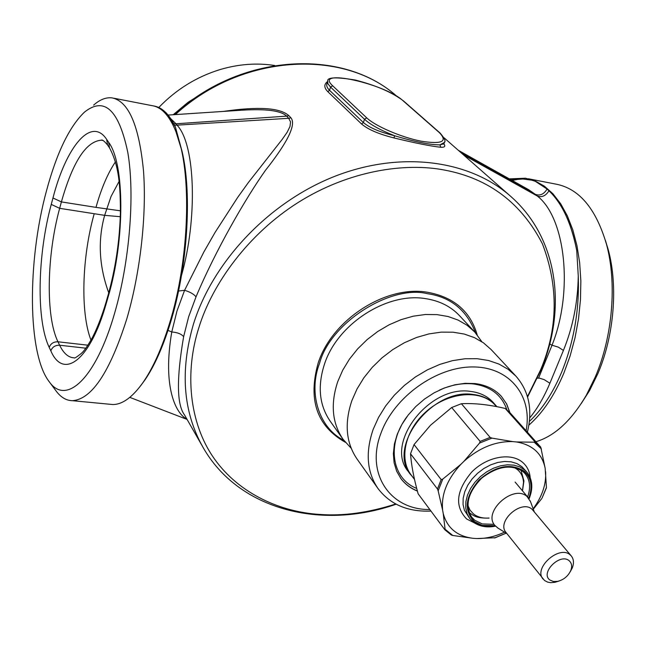 <?xml version="1.0" encoding="UTF-8"?>
<svg xmlns="http://www.w3.org/2000/svg" width="646" height="646" viewBox="0 0 646 646"><rect width="100%" height="100%" fill="white"/><g stroke="black" fill="none" stroke-linecap="round" stroke-linejoin="round"><path stroke-width="0.97" d="M439.433 390.111C450.512 385.121 461.317 383.021 471.838 383.805L473.599 383.974C490.677 386.478 501.772 395.069 506.884 409.766M416.702 488.408C391.662 478.686 386.243 444.036 407.117 416.46M509.92 412.641L506.65 403.936L501.433 396.418C494.852 389.239 486.067 384.951 475.052 383.562L465.152 383.32L454.808 384.814L444.367 388.004L434.152 392.808L424.503 399.075L415.725 406.6L408.111 415.144L401.909 424.43L397.29 434.144L394.415 443.98L393.349 453.629L394.108 462.778L396.644 471.168L400.867 478.533C405.082 484.153 410.59 488.344 417.405 491.089M526.07 430.712C532.829 396.466 510.017 367.073 473.292 366.952C436.696 366.427 394.221 396.725 381.059 432.941C365.127 473.647 390.337 510.146 429.792 509.508M430.955 511.067C407.82 512.003 390.176 504.494 378.007 488.538C366.847 472.153 365.256 452.37 373.235 429.202L378.564 417.389L385.63 405.971L394.286 395.247L404.299 385.492L415.426 376.957L427.377 369.867L439.845 364.384L452.515 360.654L465.055 358.756L477.168 358.708L488.554 360.5L498.938 364.061L508.095 369.286L515.815 376.02C528.993 391.072 532.845 409.79 527.386 432.182M515.815 376.02L491.097 349.526L483.458 342.84L474.439 337.632L464.224 334.047L453.056 332.197L441.194 332.141L428.92 333.909L416.549 337.47L404.388 342.743L392.752 349.615L381.931 357.9L372.209 367.396L363.827 377.862L356.996 389.021L351.884 400.593C344.261 423.292 345.973 442.76 357.028 458.991L378.007 488.538M481.859 341.742L474.697 331.947L467.123 325.301L458.192 320.109L448.098 316.516L437.076 314.626L425.375 314.505L413.287 316.185L401.118 319.633L389.158 324.776L377.724 331.503L367.114 339.626L357.585 348.953L349.381 359.241L342.711 370.223L337.737 381.625C330.34 404.016 332.133 423.267 343.115 439.385L351.198 448.284M474.697 331.947L459.395 315.555C450.763 306.422 439.498 300.786 425.609 298.646C387.148 291.984 337.559 323.808 324.542 363.948C317.356 386.042 319.221 405.09 330.13 421.095L343.115 439.385M475.529 332.86C466.711 310.088 450.658 297.031 427.377 293.68C391.032 284.482 330.203 322.596 319.568 363.31C308.32 391.888 318.203 427.466 343.777 440.297M527.588 397.032L541.227 369.488C567.035 307.843 557.821 237.437 510.421 196.126C469.658 160.151 401.198 150.518 335.274 176.132C269.422 201.786 213.01 261.129 193.429 324.179C179.895 370.852 183.06 411.849 202.933 447.185L184.578 415.023C176.738 404.735 176.423 378.621 183.634 336.679L188.672 316.702L196.029 296.821C215.247 251.003 245.512 198.427 265.474 170.326C287.89 141.967 296.377 124.476 290.95 117.847L288.883 115.682C280.081 107.729 258.279 106.307 223.459 111.411M327.595 81.525C323.856 84.295 323.921 87.67 327.788 91.659L361.558 123.984C367.97 129.45 378.758 134.102 393.931 137.921C415.217 143.089 430.809 146.198 440.717 147.256C444.674 147.474 445.732 146.376 443.907 143.961M183.634 336.679C181.389 333.966 177.432 332.407 171.763 331.987L168.008 330.372M186.904 419.092C176.011 413.86 162.316 387.471 171.763 331.987L176.947 311.106L184.578 290.312L203.87 251.972L215.045 232.455L237.793 197.248L248.476 182.382L282.245 139.326L287.139 132.285L289.989 126.519L290.547 121.876L288.714 118.307L174.573 125.3M196.029 296.821C193.768 294.067 189.948 291.895 184.578 290.312L178.522 291.031M170.851 118.783L176.003 123.79L286.654 116.135C281.075 110.652 266.095 108.673 241.709 110.208L168.105 115.069M440.717 147.256L439.983 144.857L443.947 143.783M393.931 137.921L394.674 135.781C414.966 141.87 430.066 144.898 439.983 144.857L444.424 142.451L444.674 141.781M361.558 123.984L363.383 122.554C369.552 127.779 379.985 132.188 394.674 135.781C380.615 130.266 370.562 124.759 364.497 119.26L366.71 117.863C375.261 126.091 401.134 137.251 420.893 141.143C441.807 144.47 448.009 141.676 439.49 132.753L403.12 100.816C384.863 83.536 312.769 67.725 332.682 85.789L366.71 117.863M327.554 81.695L327.062 83.213C326.149 85.433 326.973 87.791 329.525 90.295L327.788 91.659M605.423 240.457L608.249 249.711C618.238 286.138 614.12 335.896 597.833 373.711L589.564 390.572L581.166 403.677M537.44 378.193L539.434 378.152L544.142 379.606L549.891 383.248C543.956 397.347 537.222 408.902 529.696 417.914M549.722 344.019L552.031 345.198L538.619 378.023M181.494 275.43C197.547 219.374 195.56 145.229 177.343 125.494L176.003 123.79L173.75 123.693M463.683 155.032L537.327 196.037C565.549 217.839 573.591 291.556 552.031 345.198L558.354 347.16L563.425 350.415L549.891 383.248M461.26 152.9L535.389 194.373L537.327 196.037C541.841 197.668 545.725 195.916 548.995 190.78C562.319 203.708 571.565 223.629 576.733 250.543L578.259 275.915C577.863 302.239 572.921 327.07 563.425 350.415M458.345 150.332L528.428 189.569L535.389 194.373C540.048 196.045 543.94 194.26 547.081 189.028L535.219 181.276L531.642 180.145L522.994 179.007L511.059 179.846M528.396 178.772L555.536 184.045C578.905 188.325 595.87 208.327 606.424 244.051C617.124 283.029 612.699 336.509 595.249 377.038L586.39 395.094C571.524 420.53 554.696 436.074 535.914 441.727M154.459 106.089L160.854 108.585L165.998 112.711L168.178 115.149L175.421 127.076C169.317 114.261 162.049 107.22 153.627 105.944M140.174 386.381L144.865 380.066C154.386 366.072 162.832 347.217 170.197 323.501C187.453 268.437 192.363 194.575 182.107 151.544L175.421 127.076M548.995 190.78L547.081 189.028M509.314 178.869L525.529 178.215L535.195 180.977L544.4 186.177L552.944 193.784L560.647 203.708L567.325 215.812L572.816 229.879L576.967 245.658L579.672 262.825L580.851 281.018L580.463 299.857L578.509 318.906L575.029 337.753L570.103 355.97L563.853 373.154C554.308 395.74 542.656 413.06 528.88 425.125M529.397 421.402C542.075 409.532 552.847 393.075 561.697 372.048C573.971 341.613 579.494 309.571 578.259 275.915M182.107 151.544L175.922 131.614M576.733 250.543C569.53 214.238 555.697 191.143 535.219 181.276M109.449 404.226L112.792 404.541C122.659 404.541 132.906 396.943 143.533 381.746C153.183 367.566 161.75 348.428 169.228 324.34C189.609 259.837 192.306 171.473 176.156 132.228C169.656 115.828 161.548 106.953 151.85 105.613L113.922 98.24M55.532 390.241L56.315 391.29C61.055 397.492 66.441 400.625 72.481 400.69C91.78 399.293 109.868 372.088 126.729 319.084C140.271 273.185 146.828 214.956 143.501 170.859C139.084 125.477 128.578 101.147 111.992 97.869C106.025 97.175 99.904 99.581 93.63 105.096M114.6 313.27C95.826 378.839 66.086 405.801 49.322 381.851C27.479 354.299 27.156 261.856 46.431 191.014C56.678 152.892 69.364 126.592 84.489 112.113C104.394 96.278 118.84 109.747 127.819 152.521C135.03 194.858 129.644 261.84 114.6 313.27M52.964 197.983C66.239 146.521 91.304 115.949 106.695 139.439L108.625 142.298C124.759 163.406 125.13 240.167 108.245 296.546L106.219 303.572C90.044 360.961 63.308 380.106 50.824 350.826L49.201 347.362C36.128 320.287 37.46 254.968 51.252 204.402L52.964 197.983L61.394 201.907L95.988 207.374C101.301 188.414 107.785 173.257 115.424 161.896M90.981 340.135C80.249 312.656 81.921 257.068 94.219 213.721L104.652 215.352C97.691 240.457 99.056 266.289 108.738 292.84M119.09 181.421L111.055 196.449L104.652 215.344L120.293 216.709M120.431 210.822L95.988 207.374M414.538 479.485L411.066 474.85C398.647 458.717 405.317 429.784 426.408 411.397C447.339 392.849 477.725 389.272 493.019 402.934L496.637 406.641M444.916 529.833L451.247 534.969L444.876 529.801L418.148 493.835C413.836 478.306 411.3 464.95 410.533 453.758L414.046 444.569L430.486 425.27L451.675 407.529L480.139 441.404L479.51 443.099L491.945 438.117L490.136 437.407L480.139 441.404M504.486 532.151C495.159 536.543 485.97 538.683 476.91 538.554L473.26 538.336C457.215 536.333 447.21 528.073 443.237 513.57L442.631 510.211C441.089 494.537 447.153 479.251 460.84 464.361L464.054 461.204C479.356 447.686 495.595 441.153 512.779 441.606L516.477 441.961C532.522 444.763 542.083 453.54 545.159 468.285L540.767 447.177L510.356 413.125L505.204 408.45C488.852 404.622 474.253 403.039 461.397 403.718L451.675 407.529M414.046 444.569L441.17 479.598L442.76 479.114L438.158 490.815L442.631 510.211M460.84 464.361L442.76 479.114M464.054 461.204L479.51 443.099M461.397 403.718L490.136 437.407M505.204 408.45L534.92 441.743L534.169 442.195L516.477 441.961M512.779 441.606L491.945 438.117M545.159 468.285L546.435 487.423L542.317 497.444M546.225 488.085L546.435 487.423M533.297 509.169L541.679 498.664M505.325 533.539L506.125 533.168M495.256 537.722L476.91 538.554M473.26 538.336L452.757 535.469L445.078 529.211L444.876 529.801M451.247 534.969L452.757 535.469M443.237 513.57L445.078 529.211M410.533 453.758L437.471 489.006L438.158 490.815M545.595 471.653C546.371 484.112 542.22 496.491 533.152 508.782M496.911 406.697L493.213 402.466C487.617 396.273 480.107 392.598 470.676 391.436C429.396 384.54 384.023 443.85 408.442 471.685L413.149 477.628M495.926 405.535C490.33 399.333 482.804 395.659 473.357 394.504C431.988 387.632 386.445 447.105 410.896 474.963M498.018 528.113L494.82 525.368C482.489 511.753 513.61 483.87 527.039 496.532L530.503 501.651M558.943 581.053L554.898 582.321L550.699 582.652L547.671 582.127L544.538 580.512L506.076 532.554C496.16 521.661 521.249 499.14 532.054 509.258L571.347 556.036C573.85 559.266 574.116 563.328 572.154 568.23L570.087 571.968M543.1 579.099C533.079 568.141 559.242 544.731 570.184 554.89L571.347 556.036M549.891 580.011C539.806 572.978 560.171 552.613 569.174 560.752C571.839 563.142 572.332 566.485 570.66 570.765C567.963 576.289 563.635 579.825 557.676 581.368L553.347 581.489L549.891 580.011M274.792 65.504C256.971 62.735 238.786 64.067 220.229 69.518C196.731 76.721 176.253 89.374 158.795 107.486M204.499 91.918L188.099 102.27L173.185 114.738M509.742 412.455L506.512 403.815L501.369 396.345M400.762 478.379C404.994 484.007 410.525 488.182 417.356 490.92M345.344 442.292C316.831 426.174 307.787 399.712 318.212 362.899C332.214 319.431 386.001 284.951 427.571 292.275C453.815 297.095 470.345 311.275 477.168 334.798M395.748 504.001C368.648 512.69 343.454 516.178 320.158 514.466C281.519 512.189 239.48 494.408 214.133 458.507C188.826 422.637 184.691 371.708 198.847 327.716C212.227 283.796 248.468 233.642 298.589 202.214C348.727 170.762 405.099 162.13 445.385 170.237C489.167 178.7 521.524 203.256 542.454 243.905C558.693 286.614 558.055 328.644 540.549 370.013L527.459 396.596M175.373 114.592C241.2 53.763 343.397 48.28 396.668 96.133C342.34 47.481 239.569 53.578 174.17 114.673M288.883 115.682L286.654 116.135L288.714 118.307L290.95 117.847M363.383 122.554L329.525 90.295L330.566 87.121L364.497 119.26L363.383 122.554M443.802 144.179L444.424 142.451C445.934 141.296 444.488 138.155 440.087 133.044L439.49 132.753M440.087 133.044L403.702 101.107C392.51 92.523 376.384 85.498 355.316 80.039C336.041 76.858 326.852 77.237 327.732 81.17L327.926 83.786L330.566 87.121L332.682 85.789M403.702 101.107L403.12 100.816M512.189 180.476L517.906 179.313M108.011 295.408L106.041 302.263L106.219 303.572M105.992 302.425C101.995 315.813 97.619 327.231 92.854 336.679C88.098 345.295 84.295 350.835 81.453 353.297C76.809 357.052 74.395 358.562 74.193 357.836C68.444 357.609 63.591 353.41 59.642 345.23C55.265 345.142 52.326 346.999 50.824 350.826M108.625 142.298L109.473 147.837C118.912 165.239 120.406 185.45 120.398 212.768C119.615 241.152 115.497 268.647 108.06 295.238L108.245 296.546M109.473 147.837L107.543 144.97L106.695 139.439M49.201 347.362C50.695 343.551 53.626 341.694 57.987 341.791C45.535 316.718 46.665 255.55 59.666 208.327L61.394 201.907C72.723 161.936 86.039 141.369 101.349 140.182L102.561 140.384M94.219 213.721L59.666 208.327L51.252 204.402M87.904 345.19L57.987 341.791L59.642 345.23L85.813 348.186M540.767 447.177L534.92 441.743M441.17 479.598L437.471 489.006M474.56 522.985L466.646 518.98C454.461 506.319 456.141 490.685 471.685 472.081C486.826 456.569 510.946 452.143 522.671 462.399C527.112 466.267 529.623 471.338 530.196 477.612M541.429 448.946L534.169 442.195M506.101 533.152L494.481 537.973M521.839 466.638L526.829 472.073L524.697 469.957L519.828 466.913L513.99 465.16L507.441 464.789L500.48 465.823L493.423 468.229L486.6 471.895L480.325 476.651L474.891 482.287L470.546 488.538L467.494 495.102L465.871 501.684L465.734 507.982L467.082 513.707L469.836 518.609L464.401 510.243L463.053 504.526L463.182 498.236L464.797 491.671L467.833 485.122L472.161 478.888L477.572 473.268L483.83 468.528L490.637 464.87L497.67 462.479L504.623 461.454L511.156 461.833L516.978 463.594L521.839 466.638M473.97 522.549L473.389 522.121M473.179 521.96L469.836 518.609L474.099 522.671C479.97 526.611 487.108 527.782 495.522 526.167M495.207 525.836C487.286 527.217 480.6 526.062 475.157 522.38L474.382 521.807C463.578 510.526 465.112 496.596 479.001 480.035C495.668 465.669 510.816 462.754 524.439 471.289C531.601 478.016 533.063 487.06 528.832 498.413M495.078 525.683L482.199 525.384L474.535 521.653C463.796 510.437 465.322 496.596 479.122 480.131C495.692 465.855 510.744 462.956 524.286 471.443C531.375 478.088 532.853 487.027 528.711 498.26M523.171 471.733L525.077 473.647C530.059 479.889 530.907 487.657 527.612 496.944M494.012 524.342L482.247 523.922L474.818 520.305L471.725 517.204C464.603 505.438 467.922 492.43 481.674 478.177C497.541 466.073 511.357 463.909 523.107 471.693L525.077 473.647M514.264 467.494L517.527 469.658C521.241 472.88 523.244 477.144 523.526 482.457L522.428 490.774M489.014 518.019C482.845 518.512 477.701 517.18 473.583 514.03L470.046 510.187L467.857 505.342M202.933 447.185C238.745 510.469 322.039 530.301 396.151 504.211M510.421 196.126L444.109 137.816M129.814 397.371L187.098 419.432M589.564 390.572L586.39 395.094M608.249 249.711L606.424 244.051M144.865 380.066L143.533 381.746M177.004 134.311L176.156 132.228M112.792 404.541L72.481 400.69M49.322 381.851L56.315 391.29M102.641 140.416L101.349 140.182C102.173 139.423 104.232 141.014 107.543 144.97M546.387 487.883L542.051 498.098M505.899 533.297L494.909 537.892M529.098 498.785C533.313 488.255 532.562 479.348 526.829 472.073M520.975 470.143L523.93 480.931L522.493 490.847M489.07 518.1C475.593 518.407 473.599 515.395 470.03 513.215L469.101 512.448M528.436 497.921L515.088 482.045M534.177 511.559L530.221 500.868M507.013 533.717L497.355 527.701M570.66 570.765L572.154 568.23M557.676 581.368L554.898 582.321"/></g></svg>

